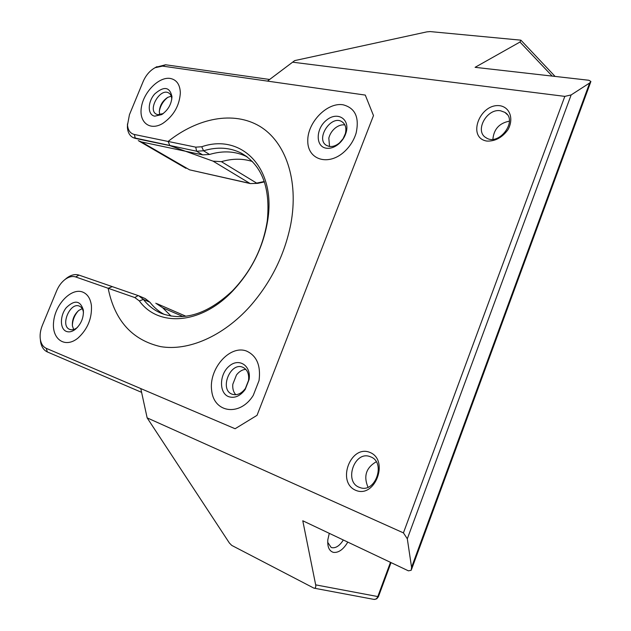 <?xml version="1.0" encoding="UTF-8"?>
<svg xmlns="http://www.w3.org/2000/svg" width="631" height="631" viewBox="0 0 631 631"><rect width="100%" height="100%" fill="white"/><g stroke="black" fill="none" stroke-linecap="round" stroke-linejoin="round"><path stroke-width="0.95" d="M138.26 140.626L141.383 141.92L202.669 154.871L209.555 154.453L203.529 150.777L196.62 151.227L133.07 137.605C129.671 135.775 127.785 132.368 127.407 127.407L127.478 123.905L127.407 127.407C127.785 132.368 129.671 135.775 133.07 137.605L135.294 138.386L134.364 134.49C130.254 133.449 127.967 130.286 127.509 124.985L129.45 114.668L127.509 124.985C127.967 130.286 130.254 133.449 134.364 134.49L195.744 147.149L201.731 146.747C240.75 133.188 275.818 166.931 267.891 219.233C263.561 247.036 251.501 271.291 231.735 292.003C199.988 324.768 158.002 326.961 139.341 300.916L134.789 297.556L75.665 276.946C72.455 275.921 69.031 276.686 65.379 279.233C69.031 276.686 72.455 275.921 75.665 276.946L78.993 275.108L138.773 295.797L143.418 299.433L139.341 300.916M407.31 538.795L411.57 567.324L411.223 570.258L408.423 570.842L302.777 520.772L315.674 584.858C316.044 587.303 315.453 588.4 313.899 588.131L231.735 545.397L229.384 543.007L147.149 417.872L140.776 388.57L46.252 348.328L47.357 351.94C43.799 350.292 41.543 346.971 40.605 341.963C41.543 346.971 43.799 350.292 47.357 351.94L141.596 392.348L47.357 351.94L46.252 348.328C43.168 346.908 41.212 344.029 40.392 339.683C41.212 344.029 43.168 346.908 46.252 348.328L235.103 428.741L257.038 415.332L373.489 115.576L365.278 95.084L162.538 66.113L165.606 64.772L155.825 67.28L165.606 64.772L269.618 79.474L294.716 60.6L426.856 31.873L430.09 31.574L520.906 40.171L519.976 42.04L475.088 67.328L588.897 80.263L590.9 81.494L589.654 82.984L571.15 94.926L564.824 96.377L403.43 532.887L407.31 538.795L571.15 94.926M40.605 341.963L40.392 339.683C39.674 335.171 40.329 330.407 42.348 325.391C40.329 330.407 39.674 335.171 40.392 339.683L40.605 341.963M108.153 288.272L75.665 276.946L78.993 275.108C75.286 273.933 71.342 274.816 67.146 277.75L64.843 279.636L67.146 277.75C71.342 274.816 75.286 273.933 78.993 275.108L112.342 286.64L108.153 288.272C114.692 320.651 132.218 340.101 160.716 346.64C188.306 351.286 223.011 336.418 250.018 306.35C271.014 282.341 284.605 254.948 290.788 224.171C299.047 180.174 285.543 141.644 259.593 126.2C233.525 110.78 197.819 117.879 168.106 141.447L169.873 145.627L213.041 161.142L221.402 161.662C232.35 158.46 242.683 158.405 252.4 161.504M139.072 295.931L145.256 298.613L149.91 302.233L143.418 299.433C148.301 305.759 154.327 310.42 161.504 313.418C184.078 321.581 207.749 314.033 232.508 290.765L231.735 292.003M77.574 327.244L77.108 327.639C74.529 329.627 72.1 330.226 69.82 329.437L69.749 329.406C59.882 326.069 69.994 301.784 79.403 306.138C81.612 307.092 82.945 309.151 83.402 312.306L83.466 312.913M73.646 329.508L72.415 325.888C72.005 319.743 74.127 314.601 78.772 310.444L82.227 308.646M163.232 113.548L157.884 114.7L156.425 114.203C147.26 110.023 160.1 87.685 168.658 92.931C170.607 94.051 171.624 96.093 171.711 99.051L171.695 99.801M159.817 114.739L159.32 111.884C159.643 105.756 162.412 100.936 167.641 97.419L171.246 96.172M329.177 146.4L326.795 145.548C314.972 139.648 330.818 114.526 341.876 121.673C345.48 124.086 346.648 128.077 345.354 133.63L343.122 138.646L339.517 142.866C336.071 145.753 332.624 146.928 329.177 146.4M329.54 146.463L328.822 138.102C329.832 134.158 331.93 130.838 335.116 128.132C338.358 125.553 341.608 124.481 344.865 124.922M232.098 394.186C219.083 389.674 230.323 361.587 242.817 367.281C247.305 369.458 249.213 373.828 248.551 380.39L245.396 388.444C241.413 393.728 237.019 395.661 232.224 394.233L232.098 394.186M235.82 394.73C233.423 392.127 232.421 388.641 232.815 384.255L236.459 374.988C239.157 371.509 242.272 369.624 245.798 369.34M209.555 154.453C223.271 150.383 235.797 151.18 247.139 156.843M164.289 314.451C158.704 311.469 153.917 307.4 149.91 302.233M201.731 146.747L203.529 150.777C217.372 146.629 230 147.433 241.405 153.207C261.944 165.148 270.573 187.683 267.284 220.787C263.111 247.526 251.524 270.849 232.508 290.765M159.32 111.253C160.455 105.495 163.326 100.834 167.925 97.253M72.36 325.422C72.636 319.846 74.655 314.948 78.41 310.736M228.611 396.654C218.823 392.971 219.296 374.238 229.187 366.13C238.889 357.532 251.343 365.562 249.111 379.452L245.167 389.508C240.135 396.165 234.614 398.547 228.611 396.654M326.022 148.167C315.263 146.408 315.776 128.448 326.637 120.056C337.309 111.166 350.055 118.817 346.182 132.258C344.889 136.753 342.459 140.595 338.894 143.781C334.596 147.378 330.305 148.837 326.022 148.167M143.158 81.509C145.895 75.247 149.855 70.656 155.029 67.73L162.538 66.113L155.029 67.73C149.855 70.656 145.895 75.247 143.158 81.509L129.45 114.668L143.158 81.509M56.648 290.796C58.754 285.835 61.664 281.986 65.379 279.233C61.664 281.986 58.754 285.835 56.648 290.796L42.348 325.391L56.648 290.796M154.745 116.175C147.409 114.976 147.48 102.001 154.737 93.932C164.036 85.895 169.778 86.81 171.971 96.677C171.498 104.233 168.059 110.204 161.654 114.597L154.745 116.175M66.342 331.401C59.764 328.917 59.819 315.61 66.326 307.628C74.639 299.622 80.318 300.451 83.347 310.097C83.797 317.645 81.178 324.011 75.499 329.208C72.242 331.717 69.197 332.442 66.342 331.401M369.829 452.38C350.639 444.492 336.418 482.052 355.592 490.255C375.019 498.924 389.564 459.96 369.829 452.38M370.547 456.82C386.338 462.239 375.374 493.836 359.828 487.503C343.327 482.431 354.417 450.006 370.271 456.718L370.547 456.82M500.154 105.756C479.852 102.806 466.569 137.881 486.872 141.076C495.138 141.399 502.166 137.621 507.947 129.734C513.949 119.117 510.061 107.499 500.154 105.756M500.564 110.772L504.871 112.357C518.524 120.363 498.766 146.747 485.988 137.684C474.267 131.201 486.777 108.114 500.564 110.772M509.383 121.16C499.334 123.132 493.836 129.158 492.89 139.246M376.226 461.782C366.106 467.721 363.361 476.192 367.999 487.203M564.824 96.377L292.618 62.185L294.716 60.6M147.149 417.872L403.43 532.887M82.527 292.003C71.256 287.689 55.244 304.3 53.627 321.7C51.505 339.249 65.135 348.809 78.11 337.964C87.654 329.098 92.094 318.292 91.416 305.53C90.438 298.463 87.472 293.951 82.527 292.003M170.244 78.441C159.083 76.564 143.907 91.708 141.447 106.915C138.599 122.225 149.831 131.327 162.814 123.4C173.62 115.899 179.464 105.74 180.348 92.938C180.024 84.57 176.656 79.735 170.244 78.441M343.027 104.778C326.992 102.064 307.187 122.714 307.77 141.147C307.668 159.88 328.53 166.403 344.447 151.606C349.992 146.447 353.865 140.327 356.073 133.244C359.583 117.445 355.229 107.956 343.027 104.778M246.484 351.041C229.645 344.581 208.411 369.088 211.693 390.81C214.098 413.06 240.127 416.634 253.244 395.408L259.049 380.564C260.942 365.562 256.754 355.718 246.484 351.041M292.618 62.185L267.465 81.107L162.538 66.113L165.606 64.772L269.618 79.474L267.465 81.107M169.873 145.627L135.294 138.386L134.364 134.49L168.106 141.447M329.287 533.337L327.836 539.718C327.308 546.817 329.153 551.029 333.365 552.362C338.492 552.977 343.303 549.562 347.799 542.108M171.127 316.123L162.656 307.747L155.794 303.211M327.694 542.305L331.117 547.4L331.993 547.7C335.96 548.236 339.746 545.665 343.335 539.994M202.669 154.871L196.62 151.227L195.744 147.149M141.383 141.92L189.576 169.842L249.852 183.376L213.041 161.142M134.789 297.556L138.157 295.568M589.654 82.984L411.57 567.324M391.031 562.6L378.419 596.681L315.674 584.858M314.262 588.202L373.639 599.34C375.469 599.655 376.833 598.795 377.732 596.76L390.471 562.331M519.976 42.04L552.204 76.091M183.077 316.573L162.656 307.747M264.279 181.515L256.636 183.108L221.402 161.662M189.576 169.842L250.349 183.589L257.89 183.321L264.413 181.909M185.956 168.319L139.159 141.147M169.297 93.341L168.658 92.931M343.185 122.643L341.876 121.673M246.934 156.685L241.405 153.207M248.551 380.39L249.111 379.452M245.396 388.444L245.167 389.508M345.354 133.63L346.182 132.258M339.517 142.866L338.894 143.781M267.284 220.787L267.891 219.233M65.379 279.233L67.146 277.75L65.379 279.233M127.509 124.985L127.407 127.407L127.509 124.985M155.029 67.73L156.953 66.641L155.029 67.73M171.711 99.051L171.971 96.677M163.027 113.698L161.654 114.597M83.402 312.306L83.347 310.097M77.108 327.639L75.499 329.208M507.214 114.542L504.871 112.357M360.411 487.684L359.828 487.503M590.695 82.038L411.554 569.343M185.948 316.265L157.048 303.724M521.23 40.51L555.075 76.414M374.144 599.426L376.691 598.843L378.387 596.784M250.349 183.589L257.795 183.345"/></g></svg>
